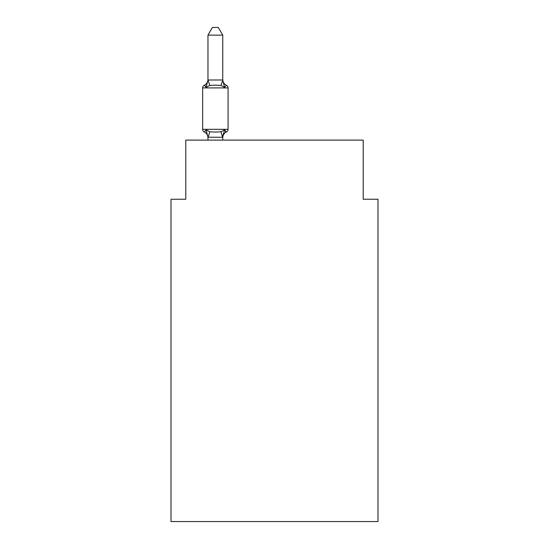 <?xml version="1.0" encoding="UTF-8"?>
<svg xmlns="http://www.w3.org/2000/svg" width="549" height="549" viewBox="0 0 549 549"><rect width="100%" height="100%" fill="white"/><g stroke="black" fill="none" stroke-linecap="round" stroke-linejoin="round"><path stroke-width="0.82" d="M377.993 521.55L377.993 199.246L363.205 199.246L363.205 140.112L185.795 140.112L185.795 199.246L171.007 199.246L171.007 521.55L377.993 521.55M207.968 137.826L207.968 137.826A6.506 6.506 0 0 0 204.31 131.973A2.958 2.958 0 0 1 202.65 129.317A2.958 2.958 0 0 0 204.31 131.973A2.958 2.958 0 0 1 202.65 129.317A2.958 2.958 0 0 0 204.31 131.973A2.958 2.958 0 0 1 202.65 129.317A2.958 2.958 0 0 0 204.31 131.973A2.958 2.958 0 0 1 202.65 129.317A2.958 2.958 0 0 0 204.31 131.973A2.958 2.958 0 0 1 202.65 129.317A2.958 2.958 0 0 0 204.31 131.973A2.958 2.958 0 0 1 202.65 129.317A2.958 2.958 0 0 0 204.31 131.973A2.958 2.958 0 0 1 202.65 129.317A2.958 2.958 0 0 0 204.31 131.973A2.958 2.958 0 0 1 202.65 129.317A2.958 2.958 0 0 0 204.31 131.973A2.958 2.958 0 0 1 202.65 129.317A2.958 2.958 0 0 0 204.31 131.973A2.958 2.958 0 0 1 202.65 129.317A2.958 2.958 0 0 0 204.31 131.973A2.958 2.958 0 0 1 202.65 129.317A2.958 2.958 0 0 0 204.31 131.973A2.958 2.958 0 0 1 202.65 129.317A2.958 2.958 0 0 0 204.31 131.973A2.958 2.958 0 0 1 202.65 129.317A2.958 2.958 0 0 0 204.31 131.973A2.958 2.958 0 0 1 202.65 129.317A2.958 2.958 0 0 0 204.31 131.973A2.958 2.958 0 0 1 202.65 129.317A2.958 2.958 0 0 0 204.31 131.973A2.958 2.958 0 0 1 202.65 129.317A2.958 2.958 0 0 0 204.31 131.973A2.958 2.958 0 0 1 202.65 129.317A2.958 2.958 0 0 0 204.31 131.973A2.958 2.958 0 0 1 202.65 129.317A2.958 2.958 0 0 0 204.31 131.973A2.958 2.958 0 0 1 202.65 129.317A2.958 2.958 0 0 0 204.31 131.973A2.958 2.958 0 0 1 202.65 129.317A2.958 2.958 0 0 0 204.31 131.973A2.958 2.958 0 0 1 202.65 129.317A2.958 2.958 0 0 0 204.31 131.973A2.958 2.958 0 0 1 202.65 129.317A2.958 2.958 0 0 0 204.31 131.973A2.958 2.958 0 0 1 202.65 129.317A2.958 2.958 0 0 0 204.31 131.973A2.958 2.958 0 0 1 202.65 129.317A2.958 2.958 0 0 0 204.31 131.973A2.958 2.958 0 0 1 202.65 129.317A2.958 2.958 0 0 0 204.31 131.973A2.958 2.958 0 0 1 202.65 129.317A2.958 2.958 0 0 0 204.31 131.973A2.958 2.958 0 0 1 202.65 129.317A2.958 2.958 0 0 0 204.31 131.973A2.958 2.958 0 0 1 202.65 129.317A2.958 2.958 0 0 0 204.31 131.973A2.958 2.958 0 0 1 202.65 129.317A2.958 2.958 0 0 0 204.31 131.973A2.958 2.958 0 0 1 202.65 129.317A2.958 2.958 0 0 0 204.31 131.973L206.122 129.893L204.31 131.973L206.122 129.893L204.31 131.973L206.122 129.893L204.31 131.973L206.122 129.893L204.31 131.973L206.122 129.893L204.31 131.973L206.122 129.893L204.31 131.973L206.122 129.893L204.31 131.973L206.122 129.893L204.31 131.973L206.122 129.893L204.31 131.973L206.122 129.893L204.31 131.973L206.122 129.893L204.31 131.973L206.122 129.893L204.31 131.973L206.122 129.893L204.31 131.973L206.122 129.893L204.31 131.973L206.122 129.893L204.31 131.973L206.122 129.893L209.814 131.794L215.359 132.089L220.911 131.794L224.603 129.893L226.414 131.973L225.57 131.568M222.757 35.136L207.968 35.136L212.408 27.45L218.317 27.45L222.757 35.136L222.757 80.284L224.603 87.339L226.414 85.26A2.958 2.958 0 0 1 228.075 87.915A2.958 2.958 0 0 0 226.414 85.26A2.958 2.958 0 0 1 228.075 87.915A2.958 2.958 0 0 0 226.414 85.26A2.958 2.958 0 0 1 228.075 87.915A2.958 2.958 0 0 0 226.414 85.26L224.603 87.339L220.911 85.438L215.359 85.143L209.814 85.438L206.122 87.339L204.31 85.26L205.154 85.665M222.757 80.284L220.911 85.438M207.968 80.168L207.968 79.413A6.506 6.506 0 0 1 204.31 85.26L206.122 87.339L204.31 85.26A2.958 2.958 0 0 0 202.65 87.915L202.65 129.317L228.075 129.317L228.075 87.915A2.958 2.958 0 0 0 226.414 85.26A2.958 2.958 0 0 1 228.075 87.915A2.958 2.958 0 0 0 226.414 85.26A2.958 2.958 0 0 1 228.075 87.915A2.958 2.958 0 0 0 226.414 85.26A2.958 2.958 0 0 1 228.075 87.915A2.958 2.958 0 0 0 226.414 85.26A2.958 2.958 0 0 1 228.075 87.915A2.958 2.958 0 0 0 226.414 85.26A2.958 2.958 0 0 1 228.075 87.915A2.958 2.958 0 0 0 226.414 85.26A2.958 2.958 0 0 1 228.075 87.915A2.958 2.958 0 0 0 226.414 85.26A2.958 2.958 0 0 1 228.075 87.915A2.958 2.958 0 0 0 226.414 85.26A2.958 2.958 0 0 1 228.075 87.915A2.958 2.958 0 0 0 226.414 85.26A2.958 2.958 0 0 1 228.075 87.915A2.958 2.958 0 0 0 226.414 85.26A2.958 2.958 0 0 1 228.075 87.915A2.958 2.958 0 0 0 226.414 85.26A2.958 2.958 0 0 1 228.075 87.915A2.958 2.958 0 0 0 226.414 85.26A2.958 2.958 0 0 1 228.075 87.915A2.958 2.958 0 0 0 226.414 85.26A2.958 2.958 0 0 1 228.075 87.915A2.958 2.958 0 0 0 226.414 85.26A2.958 2.958 0 0 1 228.075 87.915A2.958 2.958 0 0 0 226.414 85.26A2.958 2.958 0 0 1 228.075 87.915A2.958 2.958 0 0 0 226.414 85.26A2.958 2.958 0 0 1 228.075 87.915A2.958 2.958 0 0 0 226.414 85.26A2.958 2.958 0 0 1 228.075 87.915A2.958 2.958 0 0 0 226.414 85.26A2.958 2.958 0 0 1 228.075 87.915A2.958 2.958 0 0 0 226.414 85.26A2.958 2.958 0 0 1 228.075 87.915A2.958 2.958 0 0 0 226.414 85.26A2.958 2.958 0 0 1 228.075 87.915A2.958 2.958 0 0 0 226.414 85.26A2.958 2.958 0 0 1 228.075 87.915A2.958 2.958 0 0 0 226.414 85.26A2.958 2.958 0 0 1 228.075 87.915A2.958 2.958 0 0 0 226.414 85.26A2.958 2.958 0 0 1 228.075 87.915A2.958 2.958 0 0 0 226.414 85.26A2.958 2.958 0 0 1 228.075 87.915A2.958 2.958 0 0 0 226.414 85.26A2.958 2.958 0 0 1 228.075 87.915A2.958 2.958 0 0 0 226.414 85.26A2.958 2.958 0 0 1 228.075 87.915A2.958 2.958 0 0 0 226.414 85.26A2.958 2.958 0 0 1 228.075 87.915L202.65 87.915M222.757 137.065L223.45 133.469L222.633 137.257L207.968 137.216L206.122 129.893M222.757 137.826A6.506 6.506 0 0 1 226.414 131.973L224.603 129.893L226.414 131.973A2.958 2.958 0 0 0 228.075 129.317M224.603 87.339L226.414 85.26A6.506 6.506 0 0 1 222.757 79.413M207.968 35.136L207.968 80.017L222.633 79.982M206.122 87.339L207.968 80.017L209.814 85.438M222.757 140.112L222.757 137.216M207.968 140.112L207.968 137.216M224.603 129.893L222.757 136.948M209.814 131.794L208.092 137.257M220.911 131.794L222.633 137.257"/></g></svg>
